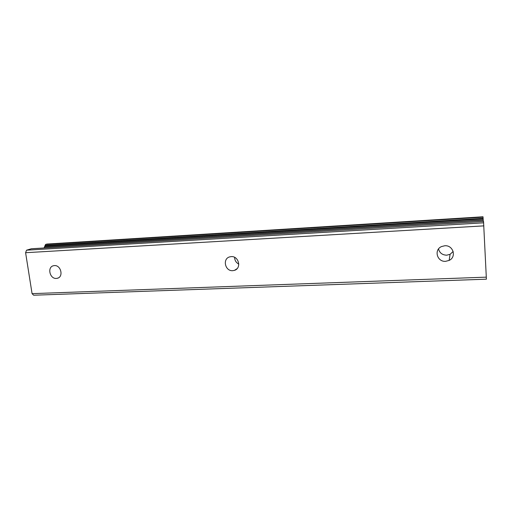 <?xml version="1.0" encoding="UTF-8"?>
<svg xmlns="http://www.w3.org/2000/svg" width="512" height="512" viewBox="0 0 512 512"><rect width="100%" height="100%" fill="white"/><g stroke="black" fill="none" stroke-linecap="round" stroke-linejoin="round"><path stroke-width="0.77" d="M54.4 265.6C60.992 264.928 63.789 276.941 57.376 278.272L56.346 278.426C49.741 279.053 47.002 267.002 53.491 265.734L54.4 265.6M231.206 256.614C238.81 255.859 241.747 268.339 234.47 270.355L232.736 270.675C225.088 271.379 222.253 258.79 229.658 256.89L231.206 256.614M438.541 248.954C439.616 252.973 442.349 255.046 446.733 255.187L450.093 254.298L453.171 251.482M444.749 245.766C453.197 244.941 456.8 256.986 449.152 260.41L445.645 261.325C437.05 262.093 433.651 249.754 441.6 246.534L444.749 245.766M483.539 221.395L31.386 248.755L26.547 250.189L25.6 252.71L32.07 293.645L33.651 295.219L486.4 279.181L483.533 221.434M47.002 244.051L45.555 244.448L44.045 247.994M46.816 244.064L483.014 216.781L483.302 221.414M234.624 257.35C234.701 260.416 236.09 262.669 238.803 264.109M26.547 250.189L483.699 222.81M25.6 252.71L483.872 225.869M32.07 293.645L486.33 277.152M31.136 248.806L483.546 221.434M44.422 247.002L483.232 220.224M44.646 246.835L483.219 220.038M45.011 245.946L483.162 218.97M45.043 245.408L483.123 218.304M45.555 244.448L483.059 217.165M58.374 277.875L57.376 278.272M237.101 268.64L234.47 270.355M450.093 254.298L449.152 260.41M46.906 244.051L483.014 216.781"/></g></svg>

